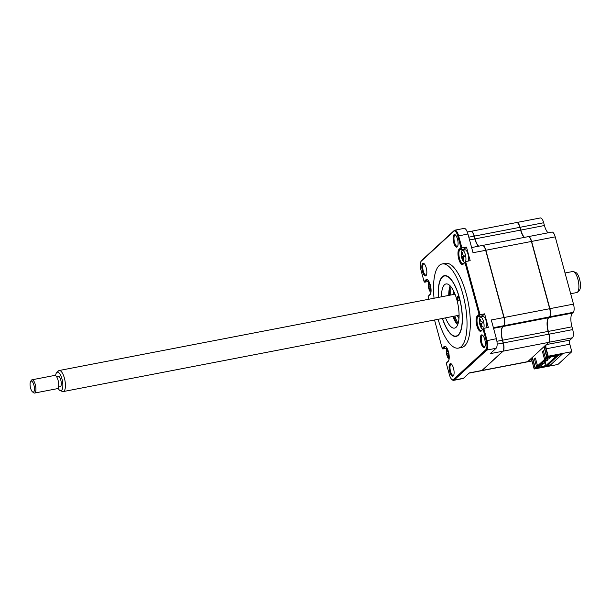<?xml version="1.0" encoding="UTF-8"?>
<svg xmlns="http://www.w3.org/2000/svg" width="611" height="611" viewBox="0 0 611 611"><rect width="100%" height="100%" fill="white"/><g stroke="black" fill="none" stroke-linecap="round" stroke-linejoin="round"><path stroke-width="0.92" d="M442.379 318.468A30.932 10.777 -100.9 0 0 456.134 336.401A30.932 10.777 -100.9 0 0 458.235 335.294A30.932 10.777 -100.9 0 0 460.182 300.788A30.932 10.777 -100.9 0 0 444.426 275.653A30.932 10.777 -100.9 0 0 442.333 276.768A30.932 10.777 -100.9 0 0 438.324 297.42M438.11 319.293A42.854 14.931 -100.9 0 0 458.395 348.11L461.71 347.468A42.854 14.931 -100.9 0 0 464.612 345.933A42.854 14.931 -100.9 0 0 467.316 298.13A42.854 14.931 -100.9 0 0 445.48 263.31L442.165 263.952A42.854 14.931 -100.9 0 0 439.263 265.487A42.854 14.931 -100.9 0 0 434.054 298.237M458.395 348.11A42.854 14.931 -100.9 0 0 461.297 346.574A42.854 14.931 -100.9 0 0 464.001 298.764A42.854 14.931 -100.9 0 0 442.165 263.952M449.948 363.858A6.408 2.238 -100.9 0 0 449.711 371.664A6.408 2.238 -100.9 0 0 453.247 375.986A6.408 2.238 -100.9 0 0 453.538 375.612A6.408 2.238 -100.9 0 0 453.79 369.502A6.408 2.238 -100.9 0 0 451.285 363.919A6.408 2.238 -100.9 0 0 449.948 363.858M451.628 364.24A5.736 2.001 -100.9 0 0 451.132 364.171A5.736 2.001 -100.9 0 0 450.742 364.377A5.736 2.001 -100.9 0 0 450.383 370.778A5.736 2.001 -100.9 0 0 453.309 375.437A5.736 2.001 -100.9 0 0 453.69 375.23A5.736 2.001 -100.9 0 0 453.736 375.192M455.615 235.174A5.736 2.001 -100.9 0 0 455.126 235.105A5.736 2.001 -100.9 0 0 454.737 235.311A5.736 2.001 -100.9 0 0 454.37 241.712A5.736 2.001 -100.9 0 0 457.295 246.37A5.736 2.001 -100.9 0 0 457.685 246.164A5.736 2.001 -100.9 0 0 457.731 246.126M453.942 234.792A6.408 2.238 -100.9 0 0 453.698 242.598A6.408 2.238 -100.9 0 0 457.234 246.92A6.408 2.238 -100.9 0 0 457.532 246.546A6.408 2.238 -100.9 0 0 457.784 240.436A6.408 2.238 -100.9 0 0 455.279 234.853A6.408 2.238 -100.9 0 0 453.942 234.792M424.37 263.914A5.736 2.001 -100.9 0 0 423.874 263.845A5.736 2.001 -100.9 0 0 423.484 264.051A5.736 2.001 -100.9 0 0 423.125 270.452A5.736 2.001 -100.9 0 0 426.05 275.11A5.736 2.001 -100.9 0 0 426.432 274.904A5.736 2.001 -100.9 0 0 426.478 274.858M422.69 263.532A6.408 2.238 -100.9 0 0 422.453 271.337A6.408 2.238 -100.9 0 0 425.989 275.66A6.408 2.238 -100.9 0 0 426.279 275.286A6.408 2.238 -100.9 0 0 426.531 269.176A6.408 2.238 -100.9 0 0 424.026 263.593A6.408 2.238 -100.9 0 0 422.69 263.532M482.873 335.5A5.736 2.001 -100.9 0 0 482.385 335.431A5.736 2.001 -100.9 0 0 481.995 335.638A5.736 2.001 -100.9 0 0 481.628 342.038A5.736 2.001 -100.9 0 0 484.554 346.697A5.736 2.001 -100.9 0 0 484.943 346.49A5.736 2.001 -100.9 0 0 484.989 346.452M481.201 335.118A6.408 2.238 -100.9 0 0 480.956 342.924A6.408 2.238 -100.9 0 0 484.492 347.247A6.408 2.238 -100.9 0 0 484.79 346.872A6.408 2.238 -100.9 0 0 485.042 340.762A6.408 2.238 -100.9 0 0 482.537 335.179A6.408 2.238 -100.9 0 0 481.201 335.118M428.891 299.237L428.112 296.396L430.022 294.639A7.874 2.742 -100.9 0 0 430.381 294.174A7.874 2.742 -100.9 0 0 430.694 286.674A7.874 2.742 -100.9 0 0 427.616 279.823A7.874 2.742 -100.9 0 0 425.974 279.746L424.072 281.495L420.941 269.986A7.202 2.505 79.1 0 1 420.88 261.645A7.202 2.505 79.1 0 1 421.208 261.218L453.828 231.225A7.202 2.505 79.1 0 1 457.799 236.083L460.923 247.6L459.021 249.349A7.874 2.742 -100.9 0 0 458.724 258.934A7.874 2.742 -100.9 0 0 463.069 264.25L464.971 262.501L479.07 314.382L477.168 316.139A7.874 2.742 -100.9 0 0 476.87 325.724A7.874 2.742 -100.9 0 0 481.216 331.032L483.767 328.344L488.319 327.465L484.622 313.84L482.514 315.78A7.202 2.505 -100.9 0 0 481.896 316.88M420.88 261.645L421.3 260.928A7.874 2.742 79.1 0 1 421.659 260.462L454.271 230.469A7.874 2.742 79.1 0 1 454.805 230.187A7.874 2.742 79.1 0 1 458.617 235.785L461.916 247.936L466.476 247.058L464.368 248.99A7.202 2.505 -100.9 0 0 463.749 250.098M466.476 247.058L470.172 260.676L465.62 261.554L480.063 314.718L479.07 314.382M460.923 247.6L461.916 247.936L459.816 249.868A7.202 2.505 -100.9 0 0 459.357 257.903A7.202 2.505 -100.9 0 0 463.031 263.753A7.202 2.505 -100.9 0 0 463.512 263.494L465.62 261.554L464.971 262.501M469.095 373.107L481.476 370.717A6.752 2.352 -100.9 0 0 481.934 370.48L502.884 351.21L490.251 353.647L496.086 348.278A7.874 2.742 -100.9 0 0 496.384 338.7L491.297 319.973L503.922 317.537L485.653 250.281A6.752 2.352 -100.9 0 0 483.339 245.79A6.752 2.352 -100.9 0 0 482.385 245.485L471.623 247.562M502.364 327.091A11.472 3.994 79.1 0 0 502.525 340.251L502.387 340.228A11.25 3.918 79.1 0 1 502.295 327.206A11.25 3.918 79.1 0 1 502.807 326.541L503.67 325.747A6.752 2.352 -100.9 0 0 503.983 325.35A6.752 2.352 -100.9 0 0 503.922 317.537L504.067 317.552A6.522 2.276 -100.9 0 1 504.121 325.113L503.983 325.35M502.884 351.21A6.752 2.352 -100.9 0 0 503.197 350.813A6.752 2.352 -100.9 0 0 503.136 343L502.387 340.228L496.926 341.282M503.265 350.683A6.522 2.276 -100.9 0 0 503.334 350.577A6.522 2.276 -100.9 0 0 503.281 343.015L497.14 344.153M471.906 231.76A6.522 2.276 -100.9 0 1 472.013 231.836A6.522 2.276 -100.9 0 1 474.251 236.182L474.113 236.159A6.752 2.352 -100.9 0 0 471.791 231.668A6.752 2.352 -100.9 0 0 470.844 231.363L467.3 232.043M469.553 239.947L474.999 238.947A11.472 3.994 79.1 0 0 478.543 246.225A11.25 3.918 79.1 0 1 474.862 238.924L474.113 236.159L468.805 237.183M483.446 245.882A6.522 2.276 -100.9 0 1 483.553 245.966A6.522 2.276 -100.9 0 1 485.791 250.304L473.021 252.717L467.934 233.99A7.874 2.742 -100.9 0 0 464.123 228.392L454.805 230.187M427.952 280.128A7.202 2.505 -100.9 0 0 427.257 280.006A7.202 2.505 -100.9 0 0 426.768 280.266L424.668 282.198L428.624 281.434M428.112 296.396L430.472 293.883A7.202 2.505 -100.9 0 0 430.579 293.769M483.118 329.283L486.249 340.801A7.202 2.505 79.1 0 1 485.974 349.561L453.362 379.553A7.202 2.505 79.1 0 1 451.857 379.484A7.202 2.505 79.1 0 1 449.391 374.696L446.259 363.178L448.611 360.666A7.202 2.505 -100.9 0 0 448.726 360.551M446.099 346.911A7.202 2.505 -100.9 0 0 445.404 346.788A7.202 2.505 -100.9 0 0 444.915 347.048L442.807 348.98L446.763 348.224M449.406 288.255L449.765 289.583M484.622 313.84L480.063 314.718L477.962 316.658A7.202 2.505 -100.9 0 0 477.504 324.685A7.202 2.505 -100.9 0 0 481.17 330.536A7.202 2.505 -100.9 0 0 481.659 330.276L483.767 328.344L487.066 340.495A7.874 2.742 79.1 0 1 486.768 350.08L454.156 380.073A7.874 2.742 79.1 0 1 453.622 380.355A7.874 2.742 79.1 0 1 452.514 379.996L451.857 379.484M446.259 363.178L448.168 361.429A7.874 2.742 -100.9 0 0 448.527 360.964A7.874 2.742 -100.9 0 0 448.841 353.456A7.874 2.742 -100.9 0 0 445.763 346.605A7.874 2.742 -100.9 0 0 444.121 346.529L442.211 348.285L442.807 348.98M442.211 348.285L434.528 319.981M424.072 281.495L424.668 282.198M453.622 380.355L462.939 378.56A7.874 2.742 -100.9 0 0 463.474 378.278L469.309 372.909L481.934 370.48M547.166 299.451A15.749 5.484 -100.9 0 0 547.25 298.962M516.707 222.526A6.752 2.352 79.1 0 1 516.807 222.496A6.752 2.352 79.1 0 1 520.076 227.292L519.877 227.368M528.248 236.648A6.752 2.352 79.1 0 1 528.347 236.617A6.752 2.352 79.1 0 1 531.616 241.421L549.892 308.67A6.752 2.352 79.1 0 1 549.633 316.888L548.777 317.682A11.25 3.918 -100.9 0 0 548.35 331.368L549.106 334.133A6.752 2.352 79.1 0 1 548.846 342.351L546.326 344.665A3.376 1.176 -100.9 0 0 546.203 348.774L548.227 356.221L547.028 357.175L562.135 354.258L550.206 365.233L535.091 368.15L532.204 357.511M528.347 236.617L551.954 232.073A6.752 2.352 79.1 0 1 555.223 236.869L573.492 304.118A6.752 2.352 79.1 0 1 573.24 312.336L572.377 313.13A11.25 3.918 -100.9 0 0 571.957 326.816L572.706 329.581A6.752 2.352 79.1 0 1 572.454 337.799L569.933 340.113A3.376 1.176 -100.9 0 0 569.803 344.222L571.827 351.669L548.227 356.221M571.957 326.816L548.151 331.445M573.24 312.336L549.533 316.819M516.807 222.496L540.414 217.944A6.752 2.352 79.1 0 1 543.675 222.748L520.076 227.292L520.824 230.064A11.25 3.918 -100.9 0 0 524.475 237.366M543.675 222.748L544.432 225.512L520.625 230.133A11.25 3.918 -100.9 0 0 524.269 237.404M544.432 225.512A11.25 3.918 -100.9 0 0 548.082 232.814M572.706 329.581L548.907 334.209M569.803 344.222L545.928 348.873L547.952 356.32M545.753 345.047A3.597 1.253 -100.9 0 0 545.928 348.873M544.134 346.536L547.028 357.175M549.701 363.369L550.206 365.233M531.02 359.26A3.376 1.176 -100.9 0 0 530.646 359.176A3.376 1.176 -100.9 0 0 530.417 359.299L527.904 361.613A6.752 2.352 79.1 0 1 527.446 361.857A6.752 2.352 79.1 0 1 527.339 361.872M535.091 368.15L534.167 369.006L532.143 361.552A3.597 1.253 -100.9 0 0 530.906 359.161A3.597 1.253 -100.9 0 0 530.585 359.001M534.167 369.006L557.912 364.477L571.827 351.669M547.105 298.42A17.994 6.27 79.1 0 1 547.059 299.046M457.654 296.587A2.253 0.787 -100.9 0 0 457.517 299.092A2.253 0.787 -100.9 0 0 458.662 300.925A2.253 0.787 -100.9 0 0 458.815 300.841A2.253 0.787 -100.9 0 0 458.953 298.328A2.253 0.787 -100.9 0 0 457.807 296.503A2.253 0.787 -100.9 0 0 457.654 296.587M442.509 318.446A30.596 10.662 -100.9 0 0 451.766 334.668A30.596 10.662 -100.9 0 0 458.143 334.973A30.596 10.662 -100.9 0 0 459.296 297.74A30.596 10.662 -100.9 0 0 442.417 277.081A30.596 10.662 -100.9 0 0 441.012 278.891A30.596 10.662 -100.9 0 0 438.446 297.397M441.486 296.809A22.492 7.836 79.1 0 1 444.495 284.749A22.492 7.836 79.1 0 1 446.022 283.939A22.492 7.836 79.1 0 1 457.486 302.216A22.492 7.836 79.1 0 1 456.066 327.313A22.492 7.836 79.1 0 1 454.538 328.115A22.492 7.836 79.1 0 1 445.541 317.857M457.662 324.815A22.492 7.836 79.1 0 1 452.789 316.46M448.734 295.411A22.492 7.836 79.1 0 1 450.147 285.841M465.338 261.814A6.072 2.116 -100.9 0 0 465.536 255.383A6.072 2.116 -100.9 0 0 462.42 250.35A6.072 2.116 -100.9 0 0 462.237 250.411A6.072 2.116 -100.9 0 0 461.198 253.939A15.749 15.749 0 0 0 462.244 259.4A6.072 2.116 -100.9 0 0 464.719 262.279A6.072 2.116 -100.9 0 0 464.902 262.218M463.848 259.706L463.474 260.278A15.367 15.267 -149.5 0 1 462.939 259.117L461.84 257.811L461.488 256.246A15.367 2.704 2.5 0 1 461.641 256.032L461.817 254.13A15.367 15.267 -149.5 0 1 461.801 252.855L462.321 252.61A15.367 12.319 70.9 0 0 462.39 253.863L463.306 255.245A15.367 2.704 2.5 0 1 463.955 255.077L464.314 256.643L463.673 256.956L463.512 258.85A15.367 12.319 70.9 0 0 463.993 260.026L463.474 260.278M461.84 257.811L464.62 256.353L461.488 256.246M468.125 261.073A6.072 2.116 -100.9 0 0 468.186 254.871A6.072 2.116 -100.9 0 0 465.07 249.838L462.42 250.35M463.146 255.261L463.909 255.306L463.146 255.261M464.238 256.559L462.023 257.735M464.055 256.276L461.641 256.032M479.925 324.189L479.711 323.502A15.367 4.392 0.4 0 1 479.826 323.143L479.895 321.088A15.367 15.015 -172 0 1 479.826 319.836L480.299 319.4A15.367 12.06 60 0 0 480.406 320.607L481.338 321.753A15.367 4.392 0.4 0 1 481.964 321.432L482.377 322.959A15.367 1.436 149.8 0 0 481.789 323.41L481.728 325.464A15.367 12.06 60 0 0 482.262 326.618L481.789 327.053A15.367 15.015 -172 0 1 481.208 325.938L480.277 324.8A15.367 1.436 149.8 0 0 480.124 325.021L479.925 324.189M481.751 323.44L479.711 323.502M479.925 324.747A6.072 2.116 -100.9 0 0 480.391 326.182A6.072 2.116 -100.9 0 0 482.866 329.062A6.072 2.116 -100.9 0 0 483.041 329.008M481.483 324.151L480.277 324.8M483.484 328.603A6.072 2.116 -100.9 0 0 483.507 321.455A6.072 2.116 -100.9 0 0 480.567 317.14A6.072 2.116 -100.9 0 0 480.154 317.353A6.072 2.116 -100.9 0 0 479.337 320.729A15.749 15.749 0 0 0 480.391 326.182M486.264 327.863A6.072 2.116 -100.9 0 0 486.157 320.943A6.072 2.116 -100.9 0 0 483.217 316.628L480.567 317.14M481.919 321.898L481.094 321.806L481.919 321.806M550.564 356.496L559.561 354.907L558.133 355.61L547.792 365.126L548.625 364.966L548.487 364.484M548.625 364.966L548.021 365.515L539.07 367.242L546.051 365.485L545.157 362.178M539.307 365.515L539.635 366.722M538.65 365.684L539.07 367.242M548.724 356.847L549.22 358.68L547.471 359.329L547.173 358.229M549.22 358.68L547.471 359.329M547.899 358.932L547.609 357.878M545.409 359.902L545.906 361.727L544.157 362.376L543.874 361.315M545.906 361.727L544.157 362.376M544.584 361.987L544.294 360.925M542.094 362.949L542.591 364.775L540.842 365.424L540.559 364.37M542.591 364.775L540.842 365.424M541.27 365.034L540.979 363.98M543.752 361.429L544.248 363.255L542.499 363.896L542.217 362.842M544.248 363.255L542.499 363.896M542.927 363.507L542.637 362.453M547.036 358.26L547.563 360.207L545.814 360.849L545.524 359.795M547.563 360.207L545.814 360.849M546.242 360.459L545.951 359.405M550.832 356.992L549.129 357.802L548.861 356.824M550.878 357.152L549.129 357.802M549.556 357.412L549.365 356.725M546.051 365.485L556.461 355.908L550.037 357.145L549.9 356.625M482.491 245.469A6.752 2.352 79.1 0 1 482.591 245.446L528.141 236.663A6.752 2.352 79.1 0 1 531.41 241.46L549.679 308.715A6.752 2.352 79.1 0 1 549.426 316.926L548.563 317.72A11.25 3.918 -100.9 0 0 548.143 331.406L548.892 334.171A6.752 2.352 79.1 0 1 548.64 342.389L543.935 346.72L546.822 357.359L545.531 358.55L543.393 350.676L542.431 351.554L544.569 359.428L537.543 365.897L535.404 358.015L534.442 358.901L536.58 366.776L538.291 366.447L537 367.639L535.289 367.967L532.402 357.328L527.69 361.651A6.752 2.352 79.1 0 1 527.24 361.895L481.689 370.678A6.752 2.352 79.1 0 1 481.583 370.694M536.58 366.776L535.289 367.967M543.935 346.72L532.402 357.328M550.603 356.633L550.037 357.145M546.822 357.359L548.495 356.893M545.531 358.55L547.242 358.222L548.533 357.03M542.431 351.554L543.576 351.34M544.569 359.428L546.28 359.1L539.253 365.561L537.543 365.897M546.097 358.436L546.28 359.1M534.442 358.901L535.587 358.68M538.115 365.783L538.291 366.447M470.951 231.348A6.752 2.352 79.1 0 1 471.05 231.317L516.601 222.534A6.752 2.352 79.1 0 1 519.869 227.338L520.618 230.103L475.068 238.886A11.25 3.918 -100.9 0 0 478.719 246.187M449.811 288.95L449.505 287.827M482.591 245.446A6.752 2.352 79.1 0 1 485.86 250.243L504.128 317.491A6.752 2.352 79.1 0 1 503.876 325.709L503.013 326.503A11.25 3.918 -100.9 0 0 502.593 340.19L503.342 342.954A6.752 2.352 79.1 0 1 503.09 351.172L482.14 370.434A6.752 2.352 79.1 0 1 481.689 370.678M471.05 231.317A6.752 2.352 79.1 0 1 474.319 236.121L475.068 238.886M446.878 355.136A6.072 2.116 -100.9 0 0 447.351 356.58A6.072 2.116 -100.9 0 0 449.077 359.26M448.879 353.693A15.367 1.436 149.8 0 0 448.749 353.8L448.68 355.854A15.367 12.06 60 0 0 449.215 357.015L448.741 357.45A15.367 15.015 -172 0 1 448.168 356.328L447.237 355.19A15.367 1.436 149.8 0 0 447.084 355.419L446.672 353.891A15.367 4.392 0.4 0 1 446.786 353.532L446.847 351.478A15.367 15.015 -172 0 1 446.778 350.233L447.252 349.79A15.367 12.06 60 0 0 447.367 351.004L448.291 352.142A15.367 4.392 0.4 0 1 448.512 352.02M446.901 347.987A6.072 2.116 -100.9 0 0 446.297 351.119A15.749 15.749 0 0 0 447.351 356.58M448.573 352.249L448.046 352.196L448.55 352.165M448.711 353.83L446.672 353.891M453.24 294.54A17.994 6.27 79.1 0 1 453.683 291.18M458.96 318.545A17.994 6.27 79.1 0 1 457.303 315.589M453.774 316.269A26.999 9.409 -100.9 0 0 457.685 324.762M454.805 316.07A26.999 9.409 -100.9 0 0 458.113 323.525M451.048 286.88A26.999 9.409 -100.9 0 0 450.75 295.021M450.192 285.887A26.999 9.409 -100.9 0 0 449.711 295.22M428.731 288.354A6.072 2.116 -100.9 0 0 429.205 289.79A6.072 2.116 -100.9 0 0 430.931 292.47M430.74 286.91A15.367 1.436 149.8 0 0 430.602 287.017L430.534 289.072A15.367 12.06 60 0 0 431.068 290.225L430.595 290.66A15.367 15.015 -172 0 1 430.022 289.545L429.09 288.407A15.367 1.436 149.8 0 0 428.937 288.629L428.525 287.109A15.367 4.392 0.4 0 1 428.639 286.742L428.701 284.695A15.367 15.015 -172 0 1 428.639 283.443L429.113 283.008A15.367 12.06 60 0 0 429.22 284.214L430.152 285.352A15.367 4.392 0.4 0 1 430.365 285.238M430.289 287.758L429.09 288.407M428.754 281.205A6.072 2.116 -100.9 0 0 428.151 284.336A15.749 15.749 0 0 0 429.205 289.79M430.763 287.048L428.525 287.109M430.427 285.467L429.9 285.413L430.404 285.383M431.068 290.225L430.656 290.149M573.523 271.605L575.738 272.468A9.417 3.284 79.1 0 1 578.602 276.264A9.417 3.284 79.1 0 1 579.22 290.538L577.487 292.165A10.723 3.735 -100.9 0 0 576.776 275.928A10.723 3.735 -100.9 0 0 573.523 271.605A10.723 3.735 -100.9 0 0 572.683 271.513L565.03 272.987M56.739 372.534L58.473 370.908A10.723 3.735 79.1 0 1 59.214 370.51A10.723 3.735 79.1 0 1 63.3 374.925A10.723 3.735 79.1 0 1 65.43 385.556A10.723 3.735 79.1 0 1 63.269 391.559A10.723 3.735 79.1 0 1 62.437 391.468L60.222 390.605A9.417 3.284 -100.9 0 0 62.834 386.289A9.417 3.284 -100.9 0 0 60.985 376.063A9.417 3.284 -100.9 0 0 56.739 372.534A9.417 3.284 -100.9 0 0 55.593 375.612M58.473 387.069L60.191 386.74A5.4 1.879 -100.9 0 0 61.283 383.716A5.4 1.879 -100.9 0 0 60.206 378.354A5.4 1.879 -100.9 0 0 58.144 376.132L56.426 376.468M33.338 383.418A5.621 1.963 -100.9 0 0 30.55 381.638A5.621 1.963 -100.9 0 0 31.169 389.833A5.621 1.963 -100.9 0 0 32.528 391.888A5.621 1.963 -100.9 0 0 34.415 389.902A5.621 1.963 -100.9 0 0 33.338 383.418M30.55 381.638L31.245 380.439A6.752 2.352 79.1 0 1 32.009 379.798A6.752 2.352 79.1 0 1 34.59 382.578A6.752 2.352 79.1 0 1 35.927 389.276A6.752 2.352 79.1 0 1 34.567 393.056A6.752 2.352 79.1 0 1 33.62 392.743L32.528 391.888M34.567 393.056L57.342 388.665A6.752 2.352 -100.9 0 0 58.702 384.884A6.752 2.352 -100.9 0 0 57.365 378.186A6.752 2.352 -100.9 0 0 54.784 375.406L32.009 379.798M58.014 388.168A9.417 3.284 -100.9 0 0 60.222 390.605M570.674 293.731L576.746 292.562A10.723 3.735 -100.9 0 0 577.487 292.165M464.368 248.99L459.816 249.868L459.021 249.349M493.566 328.321L502.807 326.541M503.67 325.747L493.405 327.725M467.934 233.99L457.799 236.083M427.807 280.059L425.974 279.746M445.954 346.849L444.121 346.529M481.216 331.032L481.659 330.276M477.168 316.139L477.962 316.658L482.514 315.78M496.384 338.7L486.249 340.801M496.086 348.278L486.768 350.08L485.974 349.561M463.474 378.278L454.156 380.073L453.362 379.553M448.168 361.429L448.611 360.666M430.022 294.639L430.472 293.883M421.208 261.218L421.659 260.462M453.828 231.225L454.271 230.469M463.069 264.25L463.512 263.494M569.933 340.113L546.234 344.604M572.454 337.799L548.747 342.282M572.377 313.13L548.678 317.613M555.223 236.869L531.616 241.421M573.492 304.118L549.892 308.67M530.906 359.207L530.325 359.237M531.914 360.841L527.805 361.552M540.903 275.599A15.749 5.484 -100.9 0 0 540.567 275.164M546.28 296.198A15.749 5.484 -100.9 0 0 546.295 295.449M463.558 258.98L462.939 259.117M462.405 254L461.817 254.13M481.865 325.77L481.208 325.938M481.483 324.166L480.345 324.762M481.888 323.334L479.826 323.143M480.467 320.943L479.895 321.088M527.69 361.651L482.14 370.434M548.64 342.389L503.09 351.172M548.892 334.171L503.342 342.954M548.143 331.406L502.593 340.19M548.563 317.72L503.013 326.503M549.426 316.926L503.876 325.709M549.679 308.715L504.128 317.491M531.41 241.46L485.86 250.243M519.869 227.338L474.319 236.121M448.818 356.167L448.168 356.328M448.436 354.556L447.305 355.151M448.841 353.723L446.786 353.532M447.42 351.333L446.847 351.478M454.24 294.349A15.749 5.484 79.1 0 1 454.477 292.898M459.06 316.658A15.749 5.484 79.1 0 1 458.303 315.398M430.671 289.377L430.022 289.545M430.289 287.766L429.159 288.369M430.694 286.941L428.639 286.742M429.281 284.543L428.701 284.695M531.967 360.986L527.446 361.857M479.956 319.988L480.345 320.034M447.267 355.167L448.436 354.54M446.916 350.378L447.298 350.424M455.019 294.197L59.214 370.51M459.075 315.253L63.269 391.559"/></g></svg>
